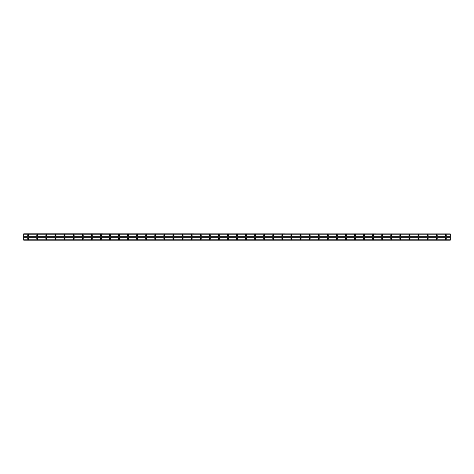 <?xml version="1.0" encoding="UTF-8"?>
<svg xmlns="http://www.w3.org/2000/svg" width="474" height="474" viewBox="0 0 474 474"><rect width="100%" height="100%" fill="white"/><g stroke="black" fill="none" stroke-linecap="round" stroke-linejoin="round"><path stroke-width="0.36" stroke-dasharray="2.37 1.78" d="M28.239 239.157A0.338 0.338 0 0 1 27.901 238.813A0.338 0.338 0 0 1 28.239 238.475A0.338 0.338 0 0 1 28.576 238.813A0.338 0.338 0 0 1 28.239 239.157M445.761 239.157A0.338 0.338 0 0 1 445.424 238.813A0.338 0.338 0 0 1 445.761 238.475A0.338 0.338 0 0 1 446.099 238.813A0.338 0.338 0 0 1 445.761 239.157M436.684 239.157A0.338 0.338 0 0 1 436.347 238.813A0.338 0.338 0 0 1 436.684 238.475A0.338 0.338 0 0 1 437.028 238.813A0.338 0.338 0 0 1 436.684 239.157M427.607 239.157A0.338 0.338 0 0 1 427.27 238.813A0.338 0.338 0 0 1 427.607 238.475A0.338 0.338 0 0 1 427.951 238.813A0.338 0.338 0 0 1 427.607 239.157M418.53 239.157A0.338 0.338 0 0 1 418.192 238.813A0.338 0.338 0 0 1 418.53 238.475A0.338 0.338 0 0 1 418.874 238.813A0.338 0.338 0 0 1 418.53 239.157M409.453 239.157A0.338 0.338 0 0 1 409.115 238.813A0.338 0.338 0 0 1 409.453 238.475A0.338 0.338 0 0 1 409.797 238.813A0.338 0.338 0 0 1 409.453 239.157M400.376 239.157A0.338 0.338 0 0 1 400.038 238.813A0.338 0.338 0 0 1 400.376 238.475A0.338 0.338 0 0 1 400.72 238.813A0.338 0.338 0 0 1 400.376 239.157M391.305 239.157A0.338 0.338 0 0 1 390.961 238.813A0.338 0.338 0 0 1 391.305 238.475A0.338 0.338 0 0 1 391.643 238.813A0.338 0.338 0 0 1 391.305 239.157M382.228 239.157A0.338 0.338 0 0 1 381.884 238.813A0.338 0.338 0 0 1 382.228 238.475A0.338 0.338 0 0 1 382.565 238.813A0.338 0.338 0 0 1 382.228 239.157M373.151 239.157A0.338 0.338 0 0 1 372.807 238.813A0.338 0.338 0 0 1 373.151 238.475A0.338 0.338 0 0 1 373.488 238.813A0.338 0.338 0 0 1 373.151 239.157M364.073 239.157A0.338 0.338 0 0 1 363.73 238.813A0.338 0.338 0 0 1 364.073 238.475A0.338 0.338 0 0 1 364.411 238.813A0.338 0.338 0 0 1 364.073 239.157M354.996 239.157A0.338 0.338 0 0 1 354.653 238.813A0.338 0.338 0 0 1 354.996 238.475A0.338 0.338 0 0 1 355.334 238.813A0.338 0.338 0 0 1 354.996 239.157M345.919 239.157A0.338 0.338 0 0 1 345.582 238.813A0.338 0.338 0 0 1 345.919 238.475A0.338 0.338 0 0 1 346.257 238.813A0.338 0.338 0 0 1 345.919 239.157M336.842 239.157A0.338 0.338 0 0 1 336.504 238.813A0.338 0.338 0 0 1 336.842 238.475A0.338 0.338 0 0 1 337.186 238.813A0.338 0.338 0 0 1 336.842 239.157M327.765 239.157A0.338 0.338 0 0 1 327.427 238.813A0.338 0.338 0 0 1 327.765 238.475A0.338 0.338 0 0 1 328.109 238.813A0.338 0.338 0 0 1 327.765 239.157M318.688 239.157A0.338 0.338 0 0 1 318.35 238.813A0.338 0.338 0 0 1 318.688 238.475A0.338 0.338 0 0 1 319.032 238.813A0.338 0.338 0 0 1 318.688 239.157M309.611 239.157A0.338 0.338 0 0 1 309.273 238.813A0.338 0.338 0 0 1 309.611 238.475A0.338 0.338 0 0 1 309.955 238.813A0.338 0.338 0 0 1 309.611 239.157M300.534 239.157A0.338 0.338 0 0 1 300.196 238.813A0.338 0.338 0 0 1 300.534 238.475A0.338 0.338 0 0 1 300.877 238.813A0.338 0.338 0 0 1 300.534 239.157M291.457 239.157A0.338 0.338 0 0 1 291.119 238.813A0.338 0.338 0 0 1 291.457 238.475A0.338 0.338 0 0 1 291.8 238.813A0.338 0.338 0 0 1 291.457 239.157M282.386 239.157A0.338 0.338 0 0 1 282.042 238.813A0.338 0.338 0 0 1 282.386 238.475A0.338 0.338 0 0 1 282.723 238.813A0.338 0.338 0 0 1 282.386 239.157M273.308 239.157A0.338 0.338 0 0 1 272.965 238.813A0.338 0.338 0 0 1 273.308 238.475A0.338 0.338 0 0 1 273.646 238.813A0.338 0.338 0 0 1 273.308 239.157M264.231 239.157A0.338 0.338 0 0 1 263.888 238.813A0.338 0.338 0 0 1 264.231 238.475A0.338 0.338 0 0 1 264.569 238.813A0.338 0.338 0 0 1 264.231 239.157M255.154 239.157A0.338 0.338 0 0 1 254.811 238.813A0.338 0.338 0 0 1 255.154 238.475A0.338 0.338 0 0 1 255.492 238.813A0.338 0.338 0 0 1 255.154 239.157M246.077 239.157A0.338 0.338 0 0 1 245.733 238.813A0.338 0.338 0 0 1 246.077 238.475A0.338 0.338 0 0 1 246.415 238.813A0.338 0.338 0 0 1 246.077 239.157M237 239.157A0.338 0.338 0 0 1 236.662 238.813A0.338 0.338 0 0 1 237 238.475A0.338 0.338 0 0 1 237.338 238.813A0.338 0.338 0 0 1 237 239.157M227.923 239.157A0.338 0.338 0 0 1 227.585 238.813A0.338 0.338 0 0 1 227.923 238.475A0.338 0.338 0 0 1 228.267 238.813A0.338 0.338 0 0 1 227.923 239.157M218.846 239.157A0.338 0.338 0 0 1 218.508 238.813A0.338 0.338 0 0 1 218.846 238.475A0.338 0.338 0 0 1 219.189 238.813A0.338 0.338 0 0 1 218.846 239.157M209.769 239.157A0.338 0.338 0 0 1 209.431 238.813A0.338 0.338 0 0 1 209.769 238.475A0.338 0.338 0 0 1 210.112 238.813A0.338 0.338 0 0 1 209.769 239.157M200.692 239.157A0.338 0.338 0 0 1 200.354 238.813A0.338 0.338 0 0 1 200.692 238.475A0.338 0.338 0 0 1 201.035 238.813A0.338 0.338 0 0 1 200.692 239.157M191.614 239.157A0.338 0.338 0 0 1 191.277 238.813A0.338 0.338 0 0 1 191.614 238.475A0.338 0.338 0 0 1 191.958 238.813A0.338 0.338 0 0 1 191.614 239.157M182.543 239.157A0.338 0.338 0 0 1 182.2 238.813A0.338 0.338 0 0 1 182.543 238.475A0.338 0.338 0 0 1 182.881 238.813A0.338 0.338 0 0 1 182.543 239.157M173.466 239.157A0.338 0.338 0 0 1 173.123 238.813A0.338 0.338 0 0 1 173.466 238.475A0.338 0.338 0 0 1 173.804 238.813A0.338 0.338 0 0 1 173.466 239.157M164.389 239.157A0.338 0.338 0 0 1 164.045 238.813A0.338 0.338 0 0 1 164.389 238.475A0.338 0.338 0 0 1 164.727 238.813A0.338 0.338 0 0 1 164.389 239.157M155.312 239.157A0.338 0.338 0 0 1 154.968 238.813A0.338 0.338 0 0 1 155.312 238.475A0.338 0.338 0 0 1 155.65 238.813A0.338 0.338 0 0 1 155.312 239.157M146.235 239.157A0.338 0.338 0 0 1 145.891 238.813A0.338 0.338 0 0 1 146.235 238.475A0.338 0.338 0 0 1 146.573 238.813A0.338 0.338 0 0 1 146.235 239.157M137.158 239.157A0.338 0.338 0 0 1 136.814 238.813A0.338 0.338 0 0 1 137.158 238.475A0.338 0.338 0 0 1 137.496 238.813A0.338 0.338 0 0 1 137.158 239.157M128.081 239.157A0.338 0.338 0 0 1 127.743 238.813A0.338 0.338 0 0 1 128.081 238.475A0.338 0.338 0 0 1 128.418 238.813A0.338 0.338 0 0 1 128.081 239.157M119.004 239.157A0.338 0.338 0 0 1 118.666 238.813A0.338 0.338 0 0 1 119.004 238.475A0.338 0.338 0 0 1 119.347 238.813A0.338 0.338 0 0 1 119.004 239.157M109.927 239.157A0.338 0.338 0 0 1 109.589 238.813A0.338 0.338 0 0 1 109.927 238.475A0.338 0.338 0 0 1 110.27 238.813A0.338 0.338 0 0 1 109.927 239.157M100.849 239.157A0.338 0.338 0 0 1 100.512 238.813A0.338 0.338 0 0 1 100.849 238.475A0.338 0.338 0 0 1 101.193 238.813A0.338 0.338 0 0 1 100.849 239.157M91.772 239.157A0.338 0.338 0 0 1 91.435 238.813A0.338 0.338 0 0 1 91.772 238.475A0.338 0.338 0 0 1 92.116 238.813A0.338 0.338 0 0 1 91.772 239.157M82.695 239.157A0.338 0.338 0 0 1 82.358 238.813A0.338 0.338 0 0 1 82.695 238.475A0.338 0.338 0 0 1 83.039 238.813A0.338 0.338 0 0 1 82.695 239.157M73.624 239.157A0.338 0.338 0 0 1 73.28 238.813A0.338 0.338 0 0 1 73.624 238.475A0.338 0.338 0 0 1 73.962 238.813A0.338 0.338 0 0 1 73.624 239.157M64.547 239.157A0.338 0.338 0 0 1 64.203 238.813A0.338 0.338 0 0 1 64.547 238.475A0.338 0.338 0 0 1 64.885 238.813A0.338 0.338 0 0 1 64.547 239.157M55.47 239.157A0.338 0.338 0 0 1 55.126 238.813A0.338 0.338 0 0 1 55.47 238.475A0.338 0.338 0 0 1 55.808 238.813A0.338 0.338 0 0 1 55.47 239.157M46.393 239.157A0.338 0.338 0 0 1 46.049 238.813A0.338 0.338 0 0 1 46.393 238.475A0.338 0.338 0 0 1 46.73 238.813A0.338 0.338 0 0 1 46.393 239.157M37.316 239.157A0.338 0.338 0 0 1 36.972 238.813A0.338 0.338 0 0 1 37.316 238.475A0.338 0.338 0 0 1 37.653 238.813A0.338 0.338 0 0 1 37.316 239.157M23.7 240.128L23.7 239.82L23.7 240.128L450.3 240.128L450.3 239.82L450.3 240.128M23.7 239.903L450.3 239.903L23.7 239.903M28.239 238.25A0.569 0.569 0 0 0 27.67 238.813A0.569 0.569 0 0 0 28.239 239.382A0.569 0.569 0 0 0 28.807 238.813A0.569 0.569 0 0 0 28.239 238.25M445.761 238.25A0.569 0.569 0 0 0 445.193 238.813A0.569 0.569 0 0 0 445.761 239.382A0.569 0.569 0 0 0 446.33 238.813A0.569 0.569 0 0 0 445.761 238.25M436.684 238.25A0.569 0.569 0 0 0 436.116 238.813A0.569 0.569 0 0 0 436.684 239.382A0.569 0.569 0 0 0 437.253 238.813A0.569 0.569 0 0 0 436.684 238.25M427.607 238.25A0.569 0.569 0 0 0 427.038 238.813A0.569 0.569 0 0 0 427.607 239.382A0.569 0.569 0 0 0 428.176 238.813A0.569 0.569 0 0 0 427.607 238.25M418.53 238.25A0.569 0.569 0 0 0 417.967 238.813A0.569 0.569 0 0 0 418.53 239.382A0.569 0.569 0 0 0 419.099 238.813A0.569 0.569 0 0 0 418.53 238.25M409.453 238.25A0.569 0.569 0 0 0 408.89 238.813A0.569 0.569 0 0 0 409.453 239.382A0.569 0.569 0 0 0 410.022 238.813A0.569 0.569 0 0 0 409.453 238.25M400.376 238.25A0.569 0.569 0 0 0 399.813 238.813A0.569 0.569 0 0 0 400.376 239.382A0.569 0.569 0 0 0 400.945 238.813A0.569 0.569 0 0 0 400.376 238.25M391.305 238.25A0.569 0.569 0 0 0 390.736 238.813A0.569 0.569 0 0 0 391.305 239.382A0.569 0.569 0 0 0 391.868 238.813A0.569 0.569 0 0 0 391.305 238.25M382.228 238.25A0.569 0.569 0 0 0 381.659 238.813A0.569 0.569 0 0 0 382.228 239.382A0.569 0.569 0 0 0 382.791 238.813A0.569 0.569 0 0 0 382.228 238.25M373.151 238.25A0.569 0.569 0 0 0 372.582 238.813A0.569 0.569 0 0 0 373.151 239.382A0.569 0.569 0 0 0 373.713 238.813A0.569 0.569 0 0 0 373.151 238.25M364.073 238.25A0.569 0.569 0 0 0 363.505 238.813A0.569 0.569 0 0 0 364.073 239.382A0.569 0.569 0 0 0 364.642 238.813A0.569 0.569 0 0 0 364.073 238.25M354.996 238.25A0.569 0.569 0 0 0 354.428 238.813A0.569 0.569 0 0 0 354.996 239.382A0.569 0.569 0 0 0 355.565 238.813A0.569 0.569 0 0 0 354.996 238.25M345.919 238.25A0.569 0.569 0 0 0 345.35 238.813A0.569 0.569 0 0 0 345.919 239.382A0.569 0.569 0 0 0 346.488 238.813A0.569 0.569 0 0 0 345.919 238.25M336.842 238.25A0.569 0.569 0 0 0 336.273 238.813A0.569 0.569 0 0 0 336.842 239.382A0.569 0.569 0 0 0 337.411 238.813A0.569 0.569 0 0 0 336.842 238.25M327.765 238.25A0.569 0.569 0 0 0 327.196 238.813A0.569 0.569 0 0 0 327.765 239.382A0.569 0.569 0 0 0 328.334 238.813A0.569 0.569 0 0 0 327.765 238.25M318.688 238.25A0.569 0.569 0 0 0 318.119 238.813A0.569 0.569 0 0 0 318.688 239.382A0.569 0.569 0 0 0 319.257 238.813A0.569 0.569 0 0 0 318.688 238.25M309.611 238.25A0.569 0.569 0 0 0 309.048 238.813A0.569 0.569 0 0 0 309.611 239.382A0.569 0.569 0 0 0 310.18 238.813A0.569 0.569 0 0 0 309.611 238.25M300.534 238.25A0.569 0.569 0 0 0 299.971 238.813A0.569 0.569 0 0 0 300.534 239.382A0.569 0.569 0 0 0 301.103 238.813A0.569 0.569 0 0 0 300.534 238.25M291.457 238.25A0.569 0.569 0 0 0 290.894 238.813A0.569 0.569 0 0 0 291.457 239.382A0.569 0.569 0 0 0 292.025 238.813A0.569 0.569 0 0 0 291.457 238.25M282.386 238.25A0.569 0.569 0 0 0 281.817 238.813A0.569 0.569 0 0 0 282.386 239.382A0.569 0.569 0 0 0 282.948 238.813A0.569 0.569 0 0 0 282.386 238.25M273.308 238.25A0.569 0.569 0 0 0 272.74 238.813A0.569 0.569 0 0 0 273.308 239.382A0.569 0.569 0 0 0 273.871 238.813A0.569 0.569 0 0 0 273.308 238.25M264.231 238.25A0.569 0.569 0 0 0 263.663 238.813A0.569 0.569 0 0 0 264.231 239.382A0.569 0.569 0 0 0 264.794 238.813A0.569 0.569 0 0 0 264.231 238.25M255.154 238.25A0.569 0.569 0 0 0 254.585 238.813A0.569 0.569 0 0 0 255.154 239.382A0.569 0.569 0 0 0 255.723 238.813A0.569 0.569 0 0 0 255.154 238.25M246.077 238.25A0.569 0.569 0 0 0 245.508 238.813A0.569 0.569 0 0 0 246.077 239.382A0.569 0.569 0 0 0 246.646 238.813A0.569 0.569 0 0 0 246.077 238.25M237 238.25A0.569 0.569 0 0 0 236.431 238.813A0.569 0.569 0 0 0 237 239.382A0.569 0.569 0 0 0 237.569 238.813A0.569 0.569 0 0 0 237 238.25M227.923 238.25A0.569 0.569 0 0 0 227.354 238.813A0.569 0.569 0 0 0 227.923 239.382A0.569 0.569 0 0 0 228.492 238.813A0.569 0.569 0 0 0 227.923 238.25M218.846 238.25A0.569 0.569 0 0 0 218.277 238.813A0.569 0.569 0 0 0 218.846 239.382A0.569 0.569 0 0 0 219.415 238.813A0.569 0.569 0 0 0 218.846 238.25M209.769 238.25A0.569 0.569 0 0 0 209.206 238.813A0.569 0.569 0 0 0 209.769 239.382A0.569 0.569 0 0 0 210.338 238.813A0.569 0.569 0 0 0 209.769 238.25M200.692 238.25A0.569 0.569 0 0 0 200.129 238.813A0.569 0.569 0 0 0 200.692 239.382A0.569 0.569 0 0 0 201.26 238.813A0.569 0.569 0 0 0 200.692 238.25M191.614 238.25A0.569 0.569 0 0 0 191.052 238.813A0.569 0.569 0 0 0 191.614 239.382A0.569 0.569 0 0 0 192.183 238.813A0.569 0.569 0 0 0 191.614 238.25M182.543 238.25A0.569 0.569 0 0 0 181.975 238.813A0.569 0.569 0 0 0 182.543 239.382A0.569 0.569 0 0 0 183.106 238.813A0.569 0.569 0 0 0 182.543 238.25M173.466 238.25A0.569 0.569 0 0 0 172.897 238.813A0.569 0.569 0 0 0 173.466 239.382A0.569 0.569 0 0 0 174.029 238.813A0.569 0.569 0 0 0 173.466 238.25M164.389 238.25A0.569 0.569 0 0 0 163.82 238.813A0.569 0.569 0 0 0 164.389 239.382A0.569 0.569 0 0 0 164.952 238.813A0.569 0.569 0 0 0 164.389 238.25M155.312 238.25A0.569 0.569 0 0 0 154.743 238.813A0.569 0.569 0 0 0 155.312 239.382A0.569 0.569 0 0 0 155.881 238.813A0.569 0.569 0 0 0 155.312 238.25M146.235 238.25A0.569 0.569 0 0 0 145.666 238.813A0.569 0.569 0 0 0 146.235 239.382A0.569 0.569 0 0 0 146.804 238.813A0.569 0.569 0 0 0 146.235 238.25M137.158 238.25A0.569 0.569 0 0 0 136.589 238.813A0.569 0.569 0 0 0 137.158 239.382A0.569 0.569 0 0 0 137.727 238.813A0.569 0.569 0 0 0 137.158 238.25M128.081 238.25A0.569 0.569 0 0 0 127.512 238.813A0.569 0.569 0 0 0 128.081 239.382A0.569 0.569 0 0 0 128.65 238.813A0.569 0.569 0 0 0 128.081 238.25M119.004 238.25A0.569 0.569 0 0 0 118.435 238.813A0.569 0.569 0 0 0 119.004 239.382A0.569 0.569 0 0 0 119.572 238.813A0.569 0.569 0 0 0 119.004 238.25M109.927 238.25A0.569 0.569 0 0 0 109.358 238.813A0.569 0.569 0 0 0 109.927 239.382A0.569 0.569 0 0 0 110.495 238.813A0.569 0.569 0 0 0 109.927 238.25M100.849 238.25A0.569 0.569 0 0 0 100.287 238.813A0.569 0.569 0 0 0 100.849 239.382A0.569 0.569 0 0 0 101.418 238.813A0.569 0.569 0 0 0 100.849 238.25M91.772 238.25A0.569 0.569 0 0 0 91.209 238.813A0.569 0.569 0 0 0 91.772 239.382A0.569 0.569 0 0 0 92.341 238.813A0.569 0.569 0 0 0 91.772 238.25M82.695 238.25A0.569 0.569 0 0 0 82.132 238.813A0.569 0.569 0 0 0 82.695 239.382A0.569 0.569 0 0 0 83.264 238.813A0.569 0.569 0 0 0 82.695 238.25M73.624 238.25A0.569 0.569 0 0 0 73.055 238.813A0.569 0.569 0 0 0 73.624 239.382A0.569 0.569 0 0 0 74.187 238.813A0.569 0.569 0 0 0 73.624 238.25M64.547 238.25A0.569 0.569 0 0 0 63.978 238.813A0.569 0.569 0 0 0 64.547 239.382A0.569 0.569 0 0 0 65.11 238.813A0.569 0.569 0 0 0 64.547 238.25M55.47 238.25A0.569 0.569 0 0 0 54.901 238.813A0.569 0.569 0 0 0 55.47 239.382A0.569 0.569 0 0 0 56.033 238.813A0.569 0.569 0 0 0 55.47 238.25M46.393 238.25A0.569 0.569 0 0 0 45.824 238.813A0.569 0.569 0 0 0 46.393 239.382A0.569 0.569 0 0 0 46.962 238.813A0.569 0.569 0 0 0 46.393 238.25M37.316 238.25A0.569 0.569 0 0 0 36.747 238.813A0.569 0.569 0 0 0 37.316 239.382A0.569 0.569 0 0 0 37.884 238.813A0.569 0.569 0 0 0 37.316 238.25M28.239 234.618A0.569 0.569 0 0 0 27.67 235.187A0.569 0.569 0 0 0 28.239 235.75A0.569 0.569 0 0 0 28.807 235.187A0.569 0.569 0 0 0 28.239 234.618M445.761 234.618A0.569 0.569 0 0 0 445.193 235.187A0.569 0.569 0 0 0 445.761 235.75A0.569 0.569 0 0 0 446.33 235.187A0.569 0.569 0 0 0 445.761 234.618M436.684 234.618A0.569 0.569 0 0 0 436.116 235.187A0.569 0.569 0 0 0 436.684 235.75A0.569 0.569 0 0 0 437.253 235.187A0.569 0.569 0 0 0 436.684 234.618M427.607 234.618A0.569 0.569 0 0 0 427.038 235.187A0.569 0.569 0 0 0 427.607 235.75A0.569 0.569 0 0 0 428.176 235.187A0.569 0.569 0 0 0 427.607 234.618M418.53 234.618A0.569 0.569 0 0 0 417.967 235.187A0.569 0.569 0 0 0 418.53 235.75A0.569 0.569 0 0 0 419.099 235.187A0.569 0.569 0 0 0 418.53 234.618M409.453 234.618A0.569 0.569 0 0 0 408.89 235.187A0.569 0.569 0 0 0 409.453 235.75A0.569 0.569 0 0 0 410.022 235.187A0.569 0.569 0 0 0 409.453 234.618M400.376 234.618A0.569 0.569 0 0 0 399.813 235.187A0.569 0.569 0 0 0 400.376 235.75A0.569 0.569 0 0 0 400.945 235.187A0.569 0.569 0 0 0 400.376 234.618M391.305 234.618A0.569 0.569 0 0 0 390.736 235.187A0.569 0.569 0 0 0 391.305 235.75A0.569 0.569 0 0 0 391.868 235.187A0.569 0.569 0 0 0 391.305 234.618M382.228 234.618A0.569 0.569 0 0 0 381.659 235.187A0.569 0.569 0 0 0 382.228 235.75A0.569 0.569 0 0 0 382.791 235.187A0.569 0.569 0 0 0 382.228 234.618M373.151 234.618A0.569 0.569 0 0 0 372.582 235.187A0.569 0.569 0 0 0 373.151 235.75A0.569 0.569 0 0 0 373.713 235.187A0.569 0.569 0 0 0 373.151 234.618M364.073 234.618A0.569 0.569 0 0 0 363.505 235.187A0.569 0.569 0 0 0 364.073 235.75A0.569 0.569 0 0 0 364.642 235.187A0.569 0.569 0 0 0 364.073 234.618M354.996 234.618A0.569 0.569 0 0 0 354.428 235.187A0.569 0.569 0 0 0 354.996 235.75A0.569 0.569 0 0 0 355.565 235.187A0.569 0.569 0 0 0 354.996 234.618M345.919 234.618A0.569 0.569 0 0 0 345.35 235.187A0.569 0.569 0 0 0 345.919 235.75A0.569 0.569 0 0 0 346.488 235.187A0.569 0.569 0 0 0 345.919 234.618M336.842 234.618A0.569 0.569 0 0 0 336.273 235.187A0.569 0.569 0 0 0 336.842 235.75A0.569 0.569 0 0 0 337.411 235.187A0.569 0.569 0 0 0 336.842 234.618M327.765 234.618A0.569 0.569 0 0 0 327.196 235.187A0.569 0.569 0 0 0 327.765 235.75A0.569 0.569 0 0 0 328.334 235.187A0.569 0.569 0 0 0 327.765 234.618M318.688 234.618A0.569 0.569 0 0 0 318.119 235.187A0.569 0.569 0 0 0 318.688 235.75A0.569 0.569 0 0 0 319.257 235.187A0.569 0.569 0 0 0 318.688 234.618M309.611 234.618A0.569 0.569 0 0 0 309.048 235.187A0.569 0.569 0 0 0 309.611 235.75A0.569 0.569 0 0 0 310.18 235.187A0.569 0.569 0 0 0 309.611 234.618M300.534 234.618A0.569 0.569 0 0 0 299.971 235.187A0.569 0.569 0 0 0 300.534 235.75A0.569 0.569 0 0 0 301.103 235.187A0.569 0.569 0 0 0 300.534 234.618M291.457 234.618A0.569 0.569 0 0 0 290.894 235.187A0.569 0.569 0 0 0 291.457 235.75A0.569 0.569 0 0 0 292.025 235.187A0.569 0.569 0 0 0 291.457 234.618M282.386 234.618A0.569 0.569 0 0 0 281.817 235.187A0.569 0.569 0 0 0 282.386 235.75A0.569 0.569 0 0 0 282.948 235.187A0.569 0.569 0 0 0 282.386 234.618M273.308 234.618A0.569 0.569 0 0 0 272.74 235.187A0.569 0.569 0 0 0 273.308 235.75A0.569 0.569 0 0 0 273.871 235.187A0.569 0.569 0 0 0 273.308 234.618M264.231 234.618A0.569 0.569 0 0 0 263.663 235.187A0.569 0.569 0 0 0 264.231 235.75A0.569 0.569 0 0 0 264.794 235.187A0.569 0.569 0 0 0 264.231 234.618M255.154 234.618A0.569 0.569 0 0 0 254.585 235.187A0.569 0.569 0 0 0 255.154 235.75A0.569 0.569 0 0 0 255.723 235.187A0.569 0.569 0 0 0 255.154 234.618M246.077 234.618A0.569 0.569 0 0 0 245.508 235.187A0.569 0.569 0 0 0 246.077 235.75A0.569 0.569 0 0 0 246.646 235.187A0.569 0.569 0 0 0 246.077 234.618M237 234.618A0.569 0.569 0 0 0 236.431 235.187A0.569 0.569 0 0 0 237 235.75A0.569 0.569 0 0 0 237.569 235.187A0.569 0.569 0 0 0 237 234.618M227.923 234.618A0.569 0.569 0 0 0 227.354 235.187A0.569 0.569 0 0 0 227.923 235.75A0.569 0.569 0 0 0 228.492 235.187A0.569 0.569 0 0 0 227.923 234.618M218.846 234.618A0.569 0.569 0 0 0 218.277 235.187A0.569 0.569 0 0 0 218.846 235.75A0.569 0.569 0 0 0 219.415 235.187A0.569 0.569 0 0 0 218.846 234.618M209.769 234.618A0.569 0.569 0 0 0 209.206 235.187A0.569 0.569 0 0 0 209.769 235.75A0.569 0.569 0 0 0 210.338 235.187A0.569 0.569 0 0 0 209.769 234.618M200.692 234.618A0.569 0.569 0 0 0 200.129 235.187A0.569 0.569 0 0 0 200.692 235.75A0.569 0.569 0 0 0 201.26 235.187A0.569 0.569 0 0 0 200.692 234.618M191.614 234.618A0.569 0.569 0 0 0 191.052 235.187A0.569 0.569 0 0 0 191.614 235.75A0.569 0.569 0 0 0 192.183 235.187A0.569 0.569 0 0 0 191.614 234.618M182.543 234.618A0.569 0.569 0 0 0 181.975 235.187A0.569 0.569 0 0 0 182.543 235.75A0.569 0.569 0 0 0 183.106 235.187A0.569 0.569 0 0 0 182.543 234.618M173.466 234.618A0.569 0.569 0 0 0 172.897 235.187A0.569 0.569 0 0 0 173.466 235.75A0.569 0.569 0 0 0 174.029 235.187A0.569 0.569 0 0 0 173.466 234.618M164.389 234.618A0.569 0.569 0 0 0 163.82 235.187A0.569 0.569 0 0 0 164.389 235.75A0.569 0.569 0 0 0 164.952 235.187A0.569 0.569 0 0 0 164.389 234.618M155.312 234.618A0.569 0.569 0 0 0 154.743 235.187A0.569 0.569 0 0 0 155.312 235.75A0.569 0.569 0 0 0 155.881 235.187A0.569 0.569 0 0 0 155.312 234.618M146.235 234.618A0.569 0.569 0 0 0 145.666 235.187A0.569 0.569 0 0 0 146.235 235.75A0.569 0.569 0 0 0 146.804 235.187A0.569 0.569 0 0 0 146.235 234.618M137.158 234.618A0.569 0.569 0 0 0 136.589 235.187A0.569 0.569 0 0 0 137.158 235.75A0.569 0.569 0 0 0 137.727 235.187A0.569 0.569 0 0 0 137.158 234.618M128.081 234.618A0.569 0.569 0 0 0 127.512 235.187A0.569 0.569 0 0 0 128.081 235.75A0.569 0.569 0 0 0 128.65 235.187A0.569 0.569 0 0 0 128.081 234.618M119.004 234.618A0.569 0.569 0 0 0 118.435 235.187A0.569 0.569 0 0 0 119.004 235.75A0.569 0.569 0 0 0 119.572 235.187A0.569 0.569 0 0 0 119.004 234.618M109.927 234.618A0.569 0.569 0 0 0 109.358 235.187A0.569 0.569 0 0 0 109.927 235.75A0.569 0.569 0 0 0 110.495 235.187A0.569 0.569 0 0 0 109.927 234.618M100.849 234.618A0.569 0.569 0 0 0 100.287 235.187A0.569 0.569 0 0 0 100.849 235.75A0.569 0.569 0 0 0 101.418 235.187A0.569 0.569 0 0 0 100.849 234.618M91.772 234.618A0.569 0.569 0 0 0 91.209 235.187A0.569 0.569 0 0 0 91.772 235.75A0.569 0.569 0 0 0 92.341 235.187A0.569 0.569 0 0 0 91.772 234.618M82.695 234.618A0.569 0.569 0 0 0 82.132 235.187A0.569 0.569 0 0 0 82.695 235.75A0.569 0.569 0 0 0 83.264 235.187A0.569 0.569 0 0 0 82.695 234.618M73.624 234.618A0.569 0.569 0 0 0 73.055 235.187A0.569 0.569 0 0 0 73.624 235.75A0.569 0.569 0 0 0 74.187 235.187A0.569 0.569 0 0 0 73.624 234.618M64.547 234.618A0.569 0.569 0 0 0 63.978 235.187A0.569 0.569 0 0 0 64.547 235.75A0.569 0.569 0 0 0 65.11 235.187A0.569 0.569 0 0 0 64.547 234.618M55.47 234.618A0.569 0.569 0 0 0 54.901 235.187A0.569 0.569 0 0 0 55.47 235.75A0.569 0.569 0 0 0 56.033 235.187A0.569 0.569 0 0 0 55.47 234.618M46.393 234.618A0.569 0.569 0 0 0 45.824 235.187A0.569 0.569 0 0 0 46.393 235.75A0.569 0.569 0 0 0 46.962 235.187A0.569 0.569 0 0 0 46.393 234.618M37.316 234.618A0.569 0.569 0 0 0 36.747 235.187A0.569 0.569 0 0 0 37.316 235.75A0.569 0.569 0 0 0 37.884 235.187A0.569 0.569 0 0 0 37.316 234.618M28.239 235.525A0.338 0.338 0 0 1 27.901 235.187A0.338 0.338 0 0 1 28.239 234.843A0.338 0.338 0 0 1 28.576 235.187A0.338 0.338 0 0 1 28.239 235.525M445.761 235.525A0.338 0.338 0 0 1 445.424 235.187A0.338 0.338 0 0 1 445.761 234.843A0.338 0.338 0 0 1 446.099 235.187A0.338 0.338 0 0 1 445.761 235.525M436.684 235.525A0.338 0.338 0 0 1 436.347 235.187A0.338 0.338 0 0 1 436.684 234.843A0.338 0.338 0 0 1 437.028 235.187A0.338 0.338 0 0 1 436.684 235.525M427.607 235.525A0.338 0.338 0 0 1 427.27 235.187A0.338 0.338 0 0 1 427.607 234.843A0.338 0.338 0 0 1 427.951 235.187A0.338 0.338 0 0 1 427.607 235.525M418.53 235.525A0.338 0.338 0 0 1 418.192 235.187A0.338 0.338 0 0 1 418.53 234.843A0.338 0.338 0 0 1 418.874 235.187A0.338 0.338 0 0 1 418.53 235.525M409.453 235.525A0.338 0.338 0 0 1 409.115 235.187A0.338 0.338 0 0 1 409.453 234.843A0.338 0.338 0 0 1 409.797 235.187A0.338 0.338 0 0 1 409.453 235.525M400.376 235.525A0.338 0.338 0 0 1 400.038 235.187A0.338 0.338 0 0 1 400.376 234.843A0.338 0.338 0 0 1 400.72 235.187A0.338 0.338 0 0 1 400.376 235.525M391.305 235.525A0.338 0.338 0 0 1 390.961 235.187A0.338 0.338 0 0 1 391.305 234.843A0.338 0.338 0 0 1 391.643 235.187A0.338 0.338 0 0 1 391.305 235.525M382.228 235.525A0.338 0.338 0 0 1 381.884 235.187A0.338 0.338 0 0 1 382.228 234.843A0.338 0.338 0 0 1 382.565 235.187A0.338 0.338 0 0 1 382.228 235.525M373.151 235.525A0.338 0.338 0 0 1 372.807 235.187A0.338 0.338 0 0 1 373.151 234.843A0.338 0.338 0 0 1 373.488 235.187A0.338 0.338 0 0 1 373.151 235.525M364.073 235.525A0.338 0.338 0 0 1 363.73 235.187A0.338 0.338 0 0 1 364.073 234.843A0.338 0.338 0 0 1 364.411 235.187A0.338 0.338 0 0 1 364.073 235.525M354.996 235.525A0.338 0.338 0 0 1 354.653 235.187A0.338 0.338 0 0 1 354.996 234.843A0.338 0.338 0 0 1 355.334 235.187A0.338 0.338 0 0 1 354.996 235.525M345.919 235.525A0.338 0.338 0 0 1 345.582 235.187A0.338 0.338 0 0 1 345.919 234.843A0.338 0.338 0 0 1 346.257 235.187A0.338 0.338 0 0 1 345.919 235.525M336.842 235.525A0.338 0.338 0 0 1 336.504 235.187A0.338 0.338 0 0 1 336.842 234.843A0.338 0.338 0 0 1 337.186 235.187A0.338 0.338 0 0 1 336.842 235.525M327.765 235.525A0.338 0.338 0 0 1 327.427 235.187A0.338 0.338 0 0 1 327.765 234.843A0.338 0.338 0 0 1 328.109 235.187A0.338 0.338 0 0 1 327.765 235.525M318.688 235.525A0.338 0.338 0 0 1 318.35 235.187A0.338 0.338 0 0 1 318.688 234.843A0.338 0.338 0 0 1 319.032 235.187A0.338 0.338 0 0 1 318.688 235.525M309.611 235.525A0.338 0.338 0 0 1 309.273 235.187A0.338 0.338 0 0 1 309.611 234.843A0.338 0.338 0 0 1 309.955 235.187A0.338 0.338 0 0 1 309.611 235.525M300.534 235.525A0.338 0.338 0 0 1 300.196 235.187A0.338 0.338 0 0 1 300.534 234.843A0.338 0.338 0 0 1 300.877 235.187A0.338 0.338 0 0 1 300.534 235.525M291.457 235.525A0.338 0.338 0 0 1 291.119 235.187A0.338 0.338 0 0 1 291.457 234.843A0.338 0.338 0 0 1 291.8 235.187A0.338 0.338 0 0 1 291.457 235.525M282.386 235.525A0.338 0.338 0 0 1 282.042 235.187A0.338 0.338 0 0 1 282.386 234.843A0.338 0.338 0 0 1 282.723 235.187A0.338 0.338 0 0 1 282.386 235.525M273.308 235.525A0.338 0.338 0 0 1 272.965 235.187A0.338 0.338 0 0 1 273.308 234.843A0.338 0.338 0 0 1 273.646 235.187A0.338 0.338 0 0 1 273.308 235.525M264.231 235.525A0.338 0.338 0 0 1 263.888 235.187A0.338 0.338 0 0 1 264.231 234.843A0.338 0.338 0 0 1 264.569 235.187A0.338 0.338 0 0 1 264.231 235.525M255.154 235.525A0.338 0.338 0 0 1 254.811 235.187A0.338 0.338 0 0 1 255.154 234.843A0.338 0.338 0 0 1 255.492 235.187A0.338 0.338 0 0 1 255.154 235.525M246.077 235.525A0.338 0.338 0 0 1 245.733 235.187A0.338 0.338 0 0 1 246.077 234.843A0.338 0.338 0 0 1 246.415 235.187A0.338 0.338 0 0 1 246.077 235.525M237 235.525A0.338 0.338 0 0 1 236.662 235.187A0.338 0.338 0 0 1 237 234.843A0.338 0.338 0 0 1 237.338 235.187A0.338 0.338 0 0 1 237 235.525M227.923 235.525A0.338 0.338 0 0 1 227.585 235.187A0.338 0.338 0 0 1 227.923 234.843A0.338 0.338 0 0 1 228.267 235.187A0.338 0.338 0 0 1 227.923 235.525M218.846 235.525A0.338 0.338 0 0 1 218.508 235.187A0.338 0.338 0 0 1 218.846 234.843A0.338 0.338 0 0 1 219.189 235.187A0.338 0.338 0 0 1 218.846 235.525M209.769 235.525A0.338 0.338 0 0 1 209.431 235.187A0.338 0.338 0 0 1 209.769 234.843A0.338 0.338 0 0 1 210.112 235.187A0.338 0.338 0 0 1 209.769 235.525M200.692 235.525A0.338 0.338 0 0 1 200.354 235.187A0.338 0.338 0 0 1 200.692 234.843A0.338 0.338 0 0 1 201.035 235.187A0.338 0.338 0 0 1 200.692 235.525M191.614 235.525A0.338 0.338 0 0 1 191.277 235.187A0.338 0.338 0 0 1 191.614 234.843A0.338 0.338 0 0 1 191.958 235.187A0.338 0.338 0 0 1 191.614 235.525M182.543 235.525A0.338 0.338 0 0 1 182.2 235.187A0.338 0.338 0 0 1 182.543 234.843A0.338 0.338 0 0 1 182.881 235.187A0.338 0.338 0 0 1 182.543 235.525M173.466 235.525A0.338 0.338 0 0 1 173.123 235.187A0.338 0.338 0 0 1 173.466 234.843A0.338 0.338 0 0 1 173.804 235.187A0.338 0.338 0 0 1 173.466 235.525M164.389 235.525A0.338 0.338 0 0 1 164.045 235.187A0.338 0.338 0 0 1 164.389 234.843A0.338 0.338 0 0 1 164.727 235.187A0.338 0.338 0 0 1 164.389 235.525M155.312 235.525A0.338 0.338 0 0 1 154.968 235.187A0.338 0.338 0 0 1 155.312 234.843A0.338 0.338 0 0 1 155.65 235.187A0.338 0.338 0 0 1 155.312 235.525M146.235 235.525A0.338 0.338 0 0 1 145.891 235.187A0.338 0.338 0 0 1 146.235 234.843A0.338 0.338 0 0 1 146.573 235.187A0.338 0.338 0 0 1 146.235 235.525M137.158 235.525A0.338 0.338 0 0 1 136.814 235.187A0.338 0.338 0 0 1 137.158 234.843A0.338 0.338 0 0 1 137.496 235.187A0.338 0.338 0 0 1 137.158 235.525M128.081 235.525A0.338 0.338 0 0 1 127.743 235.187A0.338 0.338 0 0 1 128.081 234.843A0.338 0.338 0 0 1 128.418 235.187A0.338 0.338 0 0 1 128.081 235.525M119.004 235.525A0.338 0.338 0 0 1 118.666 235.187A0.338 0.338 0 0 1 119.004 234.843A0.338 0.338 0 0 1 119.347 235.187A0.338 0.338 0 0 1 119.004 235.525M109.927 235.525A0.338 0.338 0 0 1 109.589 235.187A0.338 0.338 0 0 1 109.927 234.843A0.338 0.338 0 0 1 110.27 235.187A0.338 0.338 0 0 1 109.927 235.525M100.849 235.525A0.338 0.338 0 0 1 100.512 235.187A0.338 0.338 0 0 1 100.849 234.843A0.338 0.338 0 0 1 101.193 235.187A0.338 0.338 0 0 1 100.849 235.525M91.772 235.525A0.338 0.338 0 0 1 91.435 235.187A0.338 0.338 0 0 1 91.772 234.843A0.338 0.338 0 0 1 92.116 235.187A0.338 0.338 0 0 1 91.772 235.525M82.695 235.525A0.338 0.338 0 0 1 82.358 235.187A0.338 0.338 0 0 1 82.695 234.843A0.338 0.338 0 0 1 83.039 235.187A0.338 0.338 0 0 1 82.695 235.525M73.624 235.525A0.338 0.338 0 0 1 73.28 235.187A0.338 0.338 0 0 1 73.624 234.843A0.338 0.338 0 0 1 73.962 235.187A0.338 0.338 0 0 1 73.624 235.525M64.547 235.525A0.338 0.338 0 0 1 64.203 235.187A0.338 0.338 0 0 1 64.547 234.843A0.338 0.338 0 0 1 64.885 235.187A0.338 0.338 0 0 1 64.547 235.525M55.47 235.525A0.338 0.338 0 0 1 55.126 235.187A0.338 0.338 0 0 1 55.47 234.843A0.338 0.338 0 0 1 55.808 235.187A0.338 0.338 0 0 1 55.47 235.525M46.393 235.525A0.338 0.338 0 0 1 46.049 235.187A0.338 0.338 0 0 1 46.393 234.843A0.338 0.338 0 0 1 46.73 235.187A0.338 0.338 0 0 1 46.393 235.525M37.316 235.525A0.338 0.338 0 0 1 36.972 235.187A0.338 0.338 0 0 1 37.316 234.843A0.338 0.338 0 0 1 37.653 235.187A0.338 0.338 0 0 1 37.316 235.525M450.3 237.907L23.7 237.907L23.7 240.099L450.3 240.099L450.3 237.758L23.7 237.758L23.7 233.824L23.7 234.18L450.3 234.18L450.3 233.824L450.3 234.18L23.7 234.18L23.7 233.824L450.3 233.824L23.7 233.901M450.3 240.099L23.7 240.099M450.3 237.758L450.3 233.901M23.7 234.097L450.3 234.097L23.7 234.097M450.3 233.872L23.7 233.872M23.7 236.093L450.3 236.093M450.3 236.242L23.7 236.242M23.7 239.82L450.3 239.82L23.7 239.82"/><path stroke-width="0.71" d="M28.239 239.157A0.338 0.338 0 0 1 27.901 238.813A0.338 0.338 0 0 1 28.239 238.475A0.338 0.338 0 0 1 28.576 238.813A0.338 0.338 0 0 1 28.239 239.157M445.761 239.157A0.338 0.338 0 0 1 445.424 238.813A0.338 0.338 0 0 1 445.761 238.475A0.338 0.338 0 0 1 446.099 238.813A0.338 0.338 0 0 1 445.761 239.157M436.684 239.157A0.338 0.338 0 0 1 436.347 238.813A0.338 0.338 0 0 1 436.684 238.475A0.338 0.338 0 0 1 437.028 238.813A0.338 0.338 0 0 1 436.684 239.157M427.607 239.157A0.338 0.338 0 0 1 427.27 238.813A0.338 0.338 0 0 1 427.607 238.475A0.338 0.338 0 0 1 427.951 238.813A0.338 0.338 0 0 1 427.607 239.157M418.53 239.157A0.338 0.338 0 0 1 418.192 238.813A0.338 0.338 0 0 1 418.53 238.475A0.338 0.338 0 0 1 418.874 238.813A0.338 0.338 0 0 1 418.53 239.157M409.453 239.157A0.338 0.338 0 0 1 409.115 238.813A0.338 0.338 0 0 1 409.453 238.475A0.338 0.338 0 0 1 409.797 238.813A0.338 0.338 0 0 1 409.453 239.157M400.376 239.157A0.338 0.338 0 0 1 400.038 238.813A0.338 0.338 0 0 1 400.376 238.475A0.338 0.338 0 0 1 400.72 238.813A0.338 0.338 0 0 1 400.376 239.157M391.305 239.157A0.338 0.338 0 0 1 390.961 238.813A0.338 0.338 0 0 1 391.305 238.475A0.338 0.338 0 0 1 391.643 238.813A0.338 0.338 0 0 1 391.305 239.157M382.228 239.157A0.338 0.338 0 0 1 381.884 238.813A0.338 0.338 0 0 1 382.228 238.475A0.338 0.338 0 0 1 382.565 238.813A0.338 0.338 0 0 1 382.228 239.157M373.151 239.157A0.338 0.338 0 0 1 372.807 238.813A0.338 0.338 0 0 1 373.151 238.475A0.338 0.338 0 0 1 373.488 238.813A0.338 0.338 0 0 1 373.151 239.157M364.073 239.157A0.338 0.338 0 0 1 363.73 238.813A0.338 0.338 0 0 1 364.073 238.475A0.338 0.338 0 0 1 364.411 238.813A0.338 0.338 0 0 1 364.073 239.157M354.996 239.157A0.338 0.338 0 0 1 354.653 238.813A0.338 0.338 0 0 1 354.996 238.475A0.338 0.338 0 0 1 355.334 238.813A0.338 0.338 0 0 1 354.996 239.157M345.919 239.157A0.338 0.338 0 0 1 345.582 238.813A0.338 0.338 0 0 1 345.919 238.475A0.338 0.338 0 0 1 346.257 238.813A0.338 0.338 0 0 1 345.919 239.157M336.842 239.157A0.338 0.338 0 0 1 336.504 238.813A0.338 0.338 0 0 1 336.842 238.475A0.338 0.338 0 0 1 337.186 238.813A0.338 0.338 0 0 1 336.842 239.157M327.765 239.157A0.338 0.338 0 0 1 327.427 238.813A0.338 0.338 0 0 1 327.765 238.475A0.338 0.338 0 0 1 328.109 238.813A0.338 0.338 0 0 1 327.765 239.157M318.688 239.157A0.338 0.338 0 0 1 318.35 238.813A0.338 0.338 0 0 1 318.688 238.475A0.338 0.338 0 0 1 319.032 238.813A0.338 0.338 0 0 1 318.688 239.157M309.611 239.157A0.338 0.338 0 0 1 309.273 238.813A0.338 0.338 0 0 1 309.611 238.475A0.338 0.338 0 0 1 309.955 238.813A0.338 0.338 0 0 1 309.611 239.157M300.534 239.157A0.338 0.338 0 0 1 300.196 238.813A0.338 0.338 0 0 1 300.534 238.475A0.338 0.338 0 0 1 300.877 238.813A0.338 0.338 0 0 1 300.534 239.157M291.457 239.157A0.338 0.338 0 0 1 291.119 238.813A0.338 0.338 0 0 1 291.457 238.475A0.338 0.338 0 0 1 291.8 238.813A0.338 0.338 0 0 1 291.457 239.157M282.386 239.157A0.338 0.338 0 0 1 282.042 238.813A0.338 0.338 0 0 1 282.386 238.475A0.338 0.338 0 0 1 282.723 238.813A0.338 0.338 0 0 1 282.386 239.157M273.308 239.157A0.338 0.338 0 0 1 272.965 238.813A0.338 0.338 0 0 1 273.308 238.475A0.338 0.338 0 0 1 273.646 238.813A0.338 0.338 0 0 1 273.308 239.157M264.231 239.157A0.338 0.338 0 0 1 263.888 238.813A0.338 0.338 0 0 1 264.231 238.475A0.338 0.338 0 0 1 264.569 238.813A0.338 0.338 0 0 1 264.231 239.157M255.154 239.157A0.338 0.338 0 0 1 254.811 238.813A0.338 0.338 0 0 1 255.154 238.475A0.338 0.338 0 0 1 255.492 238.813A0.338 0.338 0 0 1 255.154 239.157M246.077 239.157A0.338 0.338 0 0 1 245.733 238.813A0.338 0.338 0 0 1 246.077 238.475A0.338 0.338 0 0 1 246.415 238.813A0.338 0.338 0 0 1 246.077 239.157M237 239.157A0.338 0.338 0 0 1 236.662 238.813A0.338 0.338 0 0 1 237 238.475A0.338 0.338 0 0 1 237.338 238.813A0.338 0.338 0 0 1 237 239.157M227.923 239.157A0.338 0.338 0 0 1 227.585 238.813A0.338 0.338 0 0 1 227.923 238.475A0.338 0.338 0 0 1 228.267 238.813A0.338 0.338 0 0 1 227.923 239.157M218.846 239.157A0.338 0.338 0 0 1 218.508 238.813A0.338 0.338 0 0 1 218.846 238.475A0.338 0.338 0 0 1 219.189 238.813A0.338 0.338 0 0 1 218.846 239.157M209.769 239.157A0.338 0.338 0 0 1 209.431 238.813A0.338 0.338 0 0 1 209.769 238.475A0.338 0.338 0 0 1 210.112 238.813A0.338 0.338 0 0 1 209.769 239.157M200.692 239.157A0.338 0.338 0 0 1 200.354 238.813A0.338 0.338 0 0 1 200.692 238.475A0.338 0.338 0 0 1 201.035 238.813A0.338 0.338 0 0 1 200.692 239.157M191.614 239.157A0.338 0.338 0 0 1 191.277 238.813A0.338 0.338 0 0 1 191.614 238.475A0.338 0.338 0 0 1 191.958 238.813A0.338 0.338 0 0 1 191.614 239.157M182.543 239.157A0.338 0.338 0 0 1 182.2 238.813A0.338 0.338 0 0 1 182.543 238.475A0.338 0.338 0 0 1 182.881 238.813A0.338 0.338 0 0 1 182.543 239.157M173.466 239.157A0.338 0.338 0 0 1 173.123 238.813A0.338 0.338 0 0 1 173.466 238.475A0.338 0.338 0 0 1 173.804 238.813A0.338 0.338 0 0 1 173.466 239.157M164.389 239.157A0.338 0.338 0 0 1 164.045 238.813A0.338 0.338 0 0 1 164.389 238.475A0.338 0.338 0 0 1 164.727 238.813A0.338 0.338 0 0 1 164.389 239.157M155.312 239.157A0.338 0.338 0 0 1 154.968 238.813A0.338 0.338 0 0 1 155.312 238.475A0.338 0.338 0 0 1 155.65 238.813A0.338 0.338 0 0 1 155.312 239.157M146.235 239.157A0.338 0.338 0 0 1 145.891 238.813A0.338 0.338 0 0 1 146.235 238.475A0.338 0.338 0 0 1 146.573 238.813A0.338 0.338 0 0 1 146.235 239.157M137.158 239.157A0.338 0.338 0 0 1 136.814 238.813A0.338 0.338 0 0 1 137.158 238.475A0.338 0.338 0 0 1 137.496 238.813A0.338 0.338 0 0 1 137.158 239.157M128.081 239.157A0.338 0.338 0 0 1 127.743 238.813A0.338 0.338 0 0 1 128.081 238.475A0.338 0.338 0 0 1 128.418 238.813A0.338 0.338 0 0 1 128.081 239.157M119.004 239.157A0.338 0.338 0 0 1 118.666 238.813A0.338 0.338 0 0 1 119.004 238.475A0.338 0.338 0 0 1 119.347 238.813A0.338 0.338 0 0 1 119.004 239.157M109.927 239.157A0.338 0.338 0 0 1 109.589 238.813A0.338 0.338 0 0 1 109.927 238.475A0.338 0.338 0 0 1 110.27 238.813A0.338 0.338 0 0 1 109.927 239.157M100.849 239.157A0.338 0.338 0 0 1 100.512 238.813A0.338 0.338 0 0 1 100.849 238.475A0.338 0.338 0 0 1 101.193 238.813A0.338 0.338 0 0 1 100.849 239.157M91.772 239.157A0.338 0.338 0 0 1 91.435 238.813A0.338 0.338 0 0 1 91.772 238.475A0.338 0.338 0 0 1 92.116 238.813A0.338 0.338 0 0 1 91.772 239.157M82.695 239.157A0.338 0.338 0 0 1 82.358 238.813A0.338 0.338 0 0 1 82.695 238.475A0.338 0.338 0 0 1 83.039 238.813A0.338 0.338 0 0 1 82.695 239.157M73.624 239.157A0.338 0.338 0 0 1 73.28 238.813A0.338 0.338 0 0 1 73.624 238.475A0.338 0.338 0 0 1 73.962 238.813A0.338 0.338 0 0 1 73.624 239.157M64.547 239.157A0.338 0.338 0 0 1 64.203 238.813A0.338 0.338 0 0 1 64.547 238.475A0.338 0.338 0 0 1 64.885 238.813A0.338 0.338 0 0 1 64.547 239.157M55.47 239.157A0.338 0.338 0 0 1 55.126 238.813A0.338 0.338 0 0 1 55.47 238.475A0.338 0.338 0 0 1 55.808 238.813A0.338 0.338 0 0 1 55.47 239.157M46.393 239.157A0.338 0.338 0 0 1 46.049 238.813A0.338 0.338 0 0 1 46.393 238.475A0.338 0.338 0 0 1 46.73 238.813A0.338 0.338 0 0 1 46.393 239.157M37.316 239.157A0.338 0.338 0 0 1 36.972 238.813A0.338 0.338 0 0 1 37.316 238.475A0.338 0.338 0 0 1 37.653 238.813A0.338 0.338 0 0 1 37.316 239.157M28.239 238.25A0.569 0.569 0 0 0 27.67 238.813A0.569 0.569 0 0 0 28.239 239.382A0.569 0.569 0 0 0 28.807 238.813A0.569 0.569 0 0 0 28.239 238.25M445.761 238.25A0.569 0.569 0 0 0 445.193 238.813A0.569 0.569 0 0 0 445.761 239.382A0.569 0.569 0 0 0 446.33 238.813A0.569 0.569 0 0 0 445.761 238.25M436.684 238.25A0.569 0.569 0 0 0 436.116 238.813A0.569 0.569 0 0 0 436.684 239.382A0.569 0.569 0 0 0 437.253 238.813A0.569 0.569 0 0 0 436.684 238.25M427.607 238.25A0.569 0.569 0 0 0 427.038 238.813A0.569 0.569 0 0 0 427.607 239.382A0.569 0.569 0 0 0 428.176 238.813A0.569 0.569 0 0 0 427.607 238.25M418.53 238.25A0.569 0.569 0 0 0 417.967 238.813A0.569 0.569 0 0 0 418.53 239.382A0.569 0.569 0 0 0 419.099 238.813A0.569 0.569 0 0 0 418.53 238.25M409.453 238.25A0.569 0.569 0 0 0 408.89 238.813A0.569 0.569 0 0 0 409.453 239.382A0.569 0.569 0 0 0 410.022 238.813A0.569 0.569 0 0 0 409.453 238.25M400.376 238.25A0.569 0.569 0 0 0 399.813 238.813A0.569 0.569 0 0 0 400.376 239.382A0.569 0.569 0 0 0 400.945 238.813A0.569 0.569 0 0 0 400.376 238.25M391.305 238.25A0.569 0.569 0 0 0 390.736 238.813A0.569 0.569 0 0 0 391.305 239.382A0.569 0.569 0 0 0 391.868 238.813A0.569 0.569 0 0 0 391.305 238.25M382.228 238.25A0.569 0.569 0 0 0 381.659 238.813A0.569 0.569 0 0 0 382.228 239.382A0.569 0.569 0 0 0 382.791 238.813A0.569 0.569 0 0 0 382.228 238.25M373.151 238.25A0.569 0.569 0 0 0 372.582 238.813A0.569 0.569 0 0 0 373.151 239.382A0.569 0.569 0 0 0 373.713 238.813A0.569 0.569 0 0 0 373.151 238.25M364.073 238.25A0.569 0.569 0 0 0 363.505 238.813A0.569 0.569 0 0 0 364.073 239.382A0.569 0.569 0 0 0 364.642 238.813A0.569 0.569 0 0 0 364.073 238.25M354.996 238.25A0.569 0.569 0 0 0 354.428 238.813A0.569 0.569 0 0 0 354.996 239.382A0.569 0.569 0 0 0 355.565 238.813A0.569 0.569 0 0 0 354.996 238.25M345.919 238.25A0.569 0.569 0 0 0 345.35 238.813A0.569 0.569 0 0 0 345.919 239.382A0.569 0.569 0 0 0 346.488 238.813A0.569 0.569 0 0 0 345.919 238.25M336.842 238.25A0.569 0.569 0 0 0 336.273 238.813A0.569 0.569 0 0 0 336.842 239.382A0.569 0.569 0 0 0 337.411 238.813A0.569 0.569 0 0 0 336.842 238.25M327.765 238.25A0.569 0.569 0 0 0 327.196 238.813A0.569 0.569 0 0 0 327.765 239.382A0.569 0.569 0 0 0 328.334 238.813A0.569 0.569 0 0 0 327.765 238.25M318.688 238.25A0.569 0.569 0 0 0 318.119 238.813A0.569 0.569 0 0 0 318.688 239.382A0.569 0.569 0 0 0 319.257 238.813A0.569 0.569 0 0 0 318.688 238.25M309.611 238.25A0.569 0.569 0 0 0 309.048 238.813A0.569 0.569 0 0 0 309.611 239.382A0.569 0.569 0 0 0 310.18 238.813A0.569 0.569 0 0 0 309.611 238.25M300.534 238.25A0.569 0.569 0 0 0 299.971 238.813A0.569 0.569 0 0 0 300.534 239.382A0.569 0.569 0 0 0 301.103 238.813A0.569 0.569 0 0 0 300.534 238.25M291.457 238.25A0.569 0.569 0 0 0 290.894 238.813A0.569 0.569 0 0 0 291.457 239.382A0.569 0.569 0 0 0 292.025 238.813A0.569 0.569 0 0 0 291.457 238.25M282.386 238.25A0.569 0.569 0 0 0 281.817 238.813A0.569 0.569 0 0 0 282.386 239.382A0.569 0.569 0 0 0 282.948 238.813A0.569 0.569 0 0 0 282.386 238.25M273.308 238.25A0.569 0.569 0 0 0 272.74 238.813A0.569 0.569 0 0 0 273.308 239.382A0.569 0.569 0 0 0 273.871 238.813A0.569 0.569 0 0 0 273.308 238.25M264.231 238.25A0.569 0.569 0 0 0 263.663 238.813A0.569 0.569 0 0 0 264.231 239.382A0.569 0.569 0 0 0 264.794 238.813A0.569 0.569 0 0 0 264.231 238.25M255.154 238.25A0.569 0.569 0 0 0 254.585 238.813A0.569 0.569 0 0 0 255.154 239.382A0.569 0.569 0 0 0 255.723 238.813A0.569 0.569 0 0 0 255.154 238.25M246.077 238.25A0.569 0.569 0 0 0 245.508 238.813A0.569 0.569 0 0 0 246.077 239.382A0.569 0.569 0 0 0 246.646 238.813A0.569 0.569 0 0 0 246.077 238.25M237 238.25A0.569 0.569 0 0 0 236.431 238.813A0.569 0.569 0 0 0 237 239.382A0.569 0.569 0 0 0 237.569 238.813A0.569 0.569 0 0 0 237 238.25M227.923 238.25A0.569 0.569 0 0 0 227.354 238.813A0.569 0.569 0 0 0 227.923 239.382A0.569 0.569 0 0 0 228.492 238.813A0.569 0.569 0 0 0 227.923 238.25M218.846 238.25A0.569 0.569 0 0 0 218.277 238.813A0.569 0.569 0 0 0 218.846 239.382A0.569 0.569 0 0 0 219.415 238.813A0.569 0.569 0 0 0 218.846 238.25M209.769 238.25A0.569 0.569 0 0 0 209.206 238.813A0.569 0.569 0 0 0 209.769 239.382A0.569 0.569 0 0 0 210.338 238.813A0.569 0.569 0 0 0 209.769 238.25M200.692 238.25A0.569 0.569 0 0 0 200.129 238.813A0.569 0.569 0 0 0 200.692 239.382A0.569 0.569 0 0 0 201.26 238.813A0.569 0.569 0 0 0 200.692 238.25M191.614 238.25A0.569 0.569 0 0 0 191.052 238.813A0.569 0.569 0 0 0 191.614 239.382A0.569 0.569 0 0 0 192.183 238.813A0.569 0.569 0 0 0 191.614 238.25M182.543 238.25A0.569 0.569 0 0 0 181.975 238.813A0.569 0.569 0 0 0 182.543 239.382A0.569 0.569 0 0 0 183.106 238.813A0.569 0.569 0 0 0 182.543 238.25M173.466 238.25A0.569 0.569 0 0 0 172.897 238.813A0.569 0.569 0 0 0 173.466 239.382A0.569 0.569 0 0 0 174.029 238.813A0.569 0.569 0 0 0 173.466 238.25M164.389 238.25A0.569 0.569 0 0 0 163.82 238.813A0.569 0.569 0 0 0 164.389 239.382A0.569 0.569 0 0 0 164.952 238.813A0.569 0.569 0 0 0 164.389 238.25M155.312 238.25A0.569 0.569 0 0 0 154.743 238.813A0.569 0.569 0 0 0 155.312 239.382A0.569 0.569 0 0 0 155.881 238.813A0.569 0.569 0 0 0 155.312 238.25M146.235 238.25A0.569 0.569 0 0 0 145.666 238.813A0.569 0.569 0 0 0 146.235 239.382A0.569 0.569 0 0 0 146.804 238.813A0.569 0.569 0 0 0 146.235 238.25M137.158 238.25A0.569 0.569 0 0 0 136.589 238.813A0.569 0.569 0 0 0 137.158 239.382A0.569 0.569 0 0 0 137.727 238.813A0.569 0.569 0 0 0 137.158 238.25M128.081 238.25A0.569 0.569 0 0 0 127.512 238.813A0.569 0.569 0 0 0 128.081 239.382A0.569 0.569 0 0 0 128.65 238.813A0.569 0.569 0 0 0 128.081 238.25M119.004 238.25A0.569 0.569 0 0 0 118.435 238.813A0.569 0.569 0 0 0 119.004 239.382A0.569 0.569 0 0 0 119.572 238.813A0.569 0.569 0 0 0 119.004 238.25M109.927 238.25A0.569 0.569 0 0 0 109.358 238.813A0.569 0.569 0 0 0 109.927 239.382A0.569 0.569 0 0 0 110.495 238.813A0.569 0.569 0 0 0 109.927 238.25M100.849 238.25A0.569 0.569 0 0 0 100.287 238.813A0.569 0.569 0 0 0 100.849 239.382A0.569 0.569 0 0 0 101.418 238.813A0.569 0.569 0 0 0 100.849 238.25M91.772 238.25A0.569 0.569 0 0 0 91.209 238.813A0.569 0.569 0 0 0 91.772 239.382A0.569 0.569 0 0 0 92.341 238.813A0.569 0.569 0 0 0 91.772 238.25M82.695 238.25A0.569 0.569 0 0 0 82.132 238.813A0.569 0.569 0 0 0 82.695 239.382A0.569 0.569 0 0 0 83.264 238.813A0.569 0.569 0 0 0 82.695 238.25M73.624 238.25A0.569 0.569 0 0 0 73.055 238.813A0.569 0.569 0 0 0 73.624 239.382A0.569 0.569 0 0 0 74.187 238.813A0.569 0.569 0 0 0 73.624 238.25M64.547 238.25A0.569 0.569 0 0 0 63.978 238.813A0.569 0.569 0 0 0 64.547 239.382A0.569 0.569 0 0 0 65.11 238.813A0.569 0.569 0 0 0 64.547 238.25M55.47 238.25A0.569 0.569 0 0 0 54.901 238.813A0.569 0.569 0 0 0 55.47 239.382A0.569 0.569 0 0 0 56.033 238.813A0.569 0.569 0 0 0 55.47 238.25M46.393 238.25A0.569 0.569 0 0 0 45.824 238.813A0.569 0.569 0 0 0 46.393 239.382A0.569 0.569 0 0 0 46.962 238.813A0.569 0.569 0 0 0 46.393 238.25M37.316 238.25A0.569 0.569 0 0 0 36.747 238.813A0.569 0.569 0 0 0 37.316 239.382A0.569 0.569 0 0 0 37.884 238.813A0.569 0.569 0 0 0 37.316 238.25M28.239 234.618A0.569 0.569 0 0 0 27.67 235.187A0.569 0.569 0 0 0 28.239 235.75A0.569 0.569 0 0 0 28.807 235.187A0.569 0.569 0 0 0 28.239 234.618M445.761 234.618A0.569 0.569 0 0 0 445.193 235.187A0.569 0.569 0 0 0 445.761 235.75A0.569 0.569 0 0 0 446.33 235.187A0.569 0.569 0 0 0 445.761 234.618M436.684 234.618A0.569 0.569 0 0 0 436.116 235.187A0.569 0.569 0 0 0 436.684 235.75A0.569 0.569 0 0 0 437.253 235.187A0.569 0.569 0 0 0 436.684 234.618M427.607 234.618A0.569 0.569 0 0 0 427.038 235.187A0.569 0.569 0 0 0 427.607 235.75A0.569 0.569 0 0 0 428.176 235.187A0.569 0.569 0 0 0 427.607 234.618M418.53 234.618A0.569 0.569 0 0 0 417.967 235.187A0.569 0.569 0 0 0 418.53 235.75A0.569 0.569 0 0 0 419.099 235.187A0.569 0.569 0 0 0 418.53 234.618M409.453 234.618A0.569 0.569 0 0 0 408.89 235.187A0.569 0.569 0 0 0 409.453 235.75A0.569 0.569 0 0 0 410.022 235.187A0.569 0.569 0 0 0 409.453 234.618M400.376 234.618A0.569 0.569 0 0 0 399.813 235.187A0.569 0.569 0 0 0 400.376 235.75A0.569 0.569 0 0 0 400.945 235.187A0.569 0.569 0 0 0 400.376 234.618M391.305 234.618A0.569 0.569 0 0 0 390.736 235.187A0.569 0.569 0 0 0 391.305 235.75A0.569 0.569 0 0 0 391.868 235.187A0.569 0.569 0 0 0 391.305 234.618M382.228 234.618A0.569 0.569 0 0 0 381.659 235.187A0.569 0.569 0 0 0 382.228 235.75A0.569 0.569 0 0 0 382.791 235.187A0.569 0.569 0 0 0 382.228 234.618M373.151 234.618A0.569 0.569 0 0 0 372.582 235.187A0.569 0.569 0 0 0 373.151 235.75A0.569 0.569 0 0 0 373.713 235.187A0.569 0.569 0 0 0 373.151 234.618M364.073 234.618A0.569 0.569 0 0 0 363.505 235.187A0.569 0.569 0 0 0 364.073 235.75A0.569 0.569 0 0 0 364.642 235.187A0.569 0.569 0 0 0 364.073 234.618M354.996 234.618A0.569 0.569 0 0 0 354.428 235.187A0.569 0.569 0 0 0 354.996 235.75A0.569 0.569 0 0 0 355.565 235.187A0.569 0.569 0 0 0 354.996 234.618M345.919 234.618A0.569 0.569 0 0 0 345.35 235.187A0.569 0.569 0 0 0 345.919 235.75A0.569 0.569 0 0 0 346.488 235.187A0.569 0.569 0 0 0 345.919 234.618M336.842 234.618A0.569 0.569 0 0 0 336.273 235.187A0.569 0.569 0 0 0 336.842 235.75A0.569 0.569 0 0 0 337.411 235.187A0.569 0.569 0 0 0 336.842 234.618M327.765 234.618A0.569 0.569 0 0 0 327.196 235.187A0.569 0.569 0 0 0 327.765 235.75A0.569 0.569 0 0 0 328.334 235.187A0.569 0.569 0 0 0 327.765 234.618M318.688 234.618A0.569 0.569 0 0 0 318.119 235.187A0.569 0.569 0 0 0 318.688 235.75A0.569 0.569 0 0 0 319.257 235.187A0.569 0.569 0 0 0 318.688 234.618M309.611 234.618A0.569 0.569 0 0 0 309.048 235.187A0.569 0.569 0 0 0 309.611 235.75A0.569 0.569 0 0 0 310.18 235.187A0.569 0.569 0 0 0 309.611 234.618M300.534 234.618A0.569 0.569 0 0 0 299.971 235.187A0.569 0.569 0 0 0 300.534 235.75A0.569 0.569 0 0 0 301.103 235.187A0.569 0.569 0 0 0 300.534 234.618M291.457 234.618A0.569 0.569 0 0 0 290.894 235.187A0.569 0.569 0 0 0 291.457 235.75A0.569 0.569 0 0 0 292.025 235.187A0.569 0.569 0 0 0 291.457 234.618M282.386 234.618A0.569 0.569 0 0 0 281.817 235.187A0.569 0.569 0 0 0 282.386 235.75A0.569 0.569 0 0 0 282.948 235.187A0.569 0.569 0 0 0 282.386 234.618M273.308 234.618A0.569 0.569 0 0 0 272.74 235.187A0.569 0.569 0 0 0 273.308 235.75A0.569 0.569 0 0 0 273.871 235.187A0.569 0.569 0 0 0 273.308 234.618M264.231 234.618A0.569 0.569 0 0 0 263.663 235.187A0.569 0.569 0 0 0 264.231 235.75A0.569 0.569 0 0 0 264.794 235.187A0.569 0.569 0 0 0 264.231 234.618M255.154 234.618A0.569 0.569 0 0 0 254.585 235.187A0.569 0.569 0 0 0 255.154 235.75A0.569 0.569 0 0 0 255.723 235.187A0.569 0.569 0 0 0 255.154 234.618M246.077 234.618A0.569 0.569 0 0 0 245.508 235.187A0.569 0.569 0 0 0 246.077 235.75A0.569 0.569 0 0 0 246.646 235.187A0.569 0.569 0 0 0 246.077 234.618M237 234.618A0.569 0.569 0 0 0 236.431 235.187A0.569 0.569 0 0 0 237 235.75A0.569 0.569 0 0 0 237.569 235.187A0.569 0.569 0 0 0 237 234.618M227.923 234.618A0.569 0.569 0 0 0 227.354 235.187A0.569 0.569 0 0 0 227.923 235.75A0.569 0.569 0 0 0 228.492 235.187A0.569 0.569 0 0 0 227.923 234.618M218.846 234.618A0.569 0.569 0 0 0 218.277 235.187A0.569 0.569 0 0 0 218.846 235.75A0.569 0.569 0 0 0 219.415 235.187A0.569 0.569 0 0 0 218.846 234.618M209.769 234.618A0.569 0.569 0 0 0 209.206 235.187A0.569 0.569 0 0 0 209.769 235.75A0.569 0.569 0 0 0 210.338 235.187A0.569 0.569 0 0 0 209.769 234.618M200.692 234.618A0.569 0.569 0 0 0 200.129 235.187A0.569 0.569 0 0 0 200.692 235.75A0.569 0.569 0 0 0 201.26 235.187A0.569 0.569 0 0 0 200.692 234.618M191.614 234.618A0.569 0.569 0 0 0 191.052 235.187A0.569 0.569 0 0 0 191.614 235.75A0.569 0.569 0 0 0 192.183 235.187A0.569 0.569 0 0 0 191.614 234.618M182.543 234.618A0.569 0.569 0 0 0 181.975 235.187A0.569 0.569 0 0 0 182.543 235.75A0.569 0.569 0 0 0 183.106 235.187A0.569 0.569 0 0 0 182.543 234.618M173.466 234.618A0.569 0.569 0 0 0 172.897 235.187A0.569 0.569 0 0 0 173.466 235.75A0.569 0.569 0 0 0 174.029 235.187A0.569 0.569 0 0 0 173.466 234.618M164.389 234.618A0.569 0.569 0 0 0 163.82 235.187A0.569 0.569 0 0 0 164.389 235.75A0.569 0.569 0 0 0 164.952 235.187A0.569 0.569 0 0 0 164.389 234.618M155.312 234.618A0.569 0.569 0 0 0 154.743 235.187A0.569 0.569 0 0 0 155.312 235.75A0.569 0.569 0 0 0 155.881 235.187A0.569 0.569 0 0 0 155.312 234.618M146.235 234.618A0.569 0.569 0 0 0 145.666 235.187A0.569 0.569 0 0 0 146.235 235.75A0.569 0.569 0 0 0 146.804 235.187A0.569 0.569 0 0 0 146.235 234.618M137.158 234.618A0.569 0.569 0 0 0 136.589 235.187A0.569 0.569 0 0 0 137.158 235.75A0.569 0.569 0 0 0 137.727 235.187A0.569 0.569 0 0 0 137.158 234.618M128.081 234.618A0.569 0.569 0 0 0 127.512 235.187A0.569 0.569 0 0 0 128.081 235.75A0.569 0.569 0 0 0 128.65 235.187A0.569 0.569 0 0 0 128.081 234.618M119.004 234.618A0.569 0.569 0 0 0 118.435 235.187A0.569 0.569 0 0 0 119.004 235.75A0.569 0.569 0 0 0 119.572 235.187A0.569 0.569 0 0 0 119.004 234.618M109.927 234.618A0.569 0.569 0 0 0 109.358 235.187A0.569 0.569 0 0 0 109.927 235.75A0.569 0.569 0 0 0 110.495 235.187A0.569 0.569 0 0 0 109.927 234.618M100.849 234.618A0.569 0.569 0 0 0 100.287 235.187A0.569 0.569 0 0 0 100.849 235.75A0.569 0.569 0 0 0 101.418 235.187A0.569 0.569 0 0 0 100.849 234.618M91.772 234.618A0.569 0.569 0 0 0 91.209 235.187A0.569 0.569 0 0 0 91.772 235.75A0.569 0.569 0 0 0 92.341 235.187A0.569 0.569 0 0 0 91.772 234.618M82.695 234.618A0.569 0.569 0 0 0 82.132 235.187A0.569 0.569 0 0 0 82.695 235.75A0.569 0.569 0 0 0 83.264 235.187A0.569 0.569 0 0 0 82.695 234.618M73.624 234.618A0.569 0.569 0 0 0 73.055 235.187A0.569 0.569 0 0 0 73.624 235.75A0.569 0.569 0 0 0 74.187 235.187A0.569 0.569 0 0 0 73.624 234.618M64.547 234.618A0.569 0.569 0 0 0 63.978 235.187A0.569 0.569 0 0 0 64.547 235.75A0.569 0.569 0 0 0 65.11 235.187A0.569 0.569 0 0 0 64.547 234.618M55.47 234.618A0.569 0.569 0 0 0 54.901 235.187A0.569 0.569 0 0 0 55.47 235.75A0.569 0.569 0 0 0 56.033 235.187A0.569 0.569 0 0 0 55.47 234.618M46.393 234.618A0.569 0.569 0 0 0 45.824 235.187A0.569 0.569 0 0 0 46.393 235.75A0.569 0.569 0 0 0 46.962 235.187A0.569 0.569 0 0 0 46.393 234.618M37.316 234.618A0.569 0.569 0 0 0 36.747 235.187A0.569 0.569 0 0 0 37.316 235.75A0.569 0.569 0 0 0 37.884 235.187A0.569 0.569 0 0 0 37.316 234.618M28.239 235.525A0.338 0.338 0 0 1 27.901 235.187A0.338 0.338 0 0 1 28.239 234.843A0.338 0.338 0 0 1 28.576 235.187A0.338 0.338 0 0 1 28.239 235.525M445.761 235.525A0.338 0.338 0 0 1 445.424 235.187A0.338 0.338 0 0 1 445.761 234.843A0.338 0.338 0 0 1 446.099 235.187A0.338 0.338 0 0 1 445.761 235.525M436.684 235.525A0.338 0.338 0 0 1 436.347 235.187A0.338 0.338 0 0 1 436.684 234.843A0.338 0.338 0 0 1 437.028 235.187A0.338 0.338 0 0 1 436.684 235.525M427.607 235.525A0.338 0.338 0 0 1 427.27 235.187A0.338 0.338 0 0 1 427.607 234.843A0.338 0.338 0 0 1 427.951 235.187A0.338 0.338 0 0 1 427.607 235.525M418.53 235.525A0.338 0.338 0 0 1 418.192 235.187A0.338 0.338 0 0 1 418.53 234.843A0.338 0.338 0 0 1 418.874 235.187A0.338 0.338 0 0 1 418.53 235.525M409.453 235.525A0.338 0.338 0 0 1 409.115 235.187A0.338 0.338 0 0 1 409.453 234.843A0.338 0.338 0 0 1 409.797 235.187A0.338 0.338 0 0 1 409.453 235.525M400.376 235.525A0.338 0.338 0 0 1 400.038 235.187A0.338 0.338 0 0 1 400.376 234.843A0.338 0.338 0 0 1 400.72 235.187A0.338 0.338 0 0 1 400.376 235.525M391.305 235.525A0.338 0.338 0 0 1 390.961 235.187A0.338 0.338 0 0 1 391.305 234.843A0.338 0.338 0 0 1 391.643 235.187A0.338 0.338 0 0 1 391.305 235.525M382.228 235.525A0.338 0.338 0 0 1 381.884 235.187A0.338 0.338 0 0 1 382.228 234.843A0.338 0.338 0 0 1 382.565 235.187A0.338 0.338 0 0 1 382.228 235.525M373.151 235.525A0.338 0.338 0 0 1 372.807 235.187A0.338 0.338 0 0 1 373.151 234.843A0.338 0.338 0 0 1 373.488 235.187A0.338 0.338 0 0 1 373.151 235.525M364.073 235.525A0.338 0.338 0 0 1 363.73 235.187A0.338 0.338 0 0 1 364.073 234.843A0.338 0.338 0 0 1 364.411 235.187A0.338 0.338 0 0 1 364.073 235.525M354.996 235.525A0.338 0.338 0 0 1 354.653 235.187A0.338 0.338 0 0 1 354.996 234.843A0.338 0.338 0 0 1 355.334 235.187A0.338 0.338 0 0 1 354.996 235.525M345.919 235.525A0.338 0.338 0 0 1 345.582 235.187A0.338 0.338 0 0 1 345.919 234.843A0.338 0.338 0 0 1 346.257 235.187A0.338 0.338 0 0 1 345.919 235.525M336.842 235.525A0.338 0.338 0 0 1 336.504 235.187A0.338 0.338 0 0 1 336.842 234.843A0.338 0.338 0 0 1 337.186 235.187A0.338 0.338 0 0 1 336.842 235.525M327.765 235.525A0.338 0.338 0 0 1 327.427 235.187A0.338 0.338 0 0 1 327.765 234.843A0.338 0.338 0 0 1 328.109 235.187A0.338 0.338 0 0 1 327.765 235.525M318.688 235.525A0.338 0.338 0 0 1 318.35 235.187A0.338 0.338 0 0 1 318.688 234.843A0.338 0.338 0 0 1 319.032 235.187A0.338 0.338 0 0 1 318.688 235.525M309.611 235.525A0.338 0.338 0 0 1 309.273 235.187A0.338 0.338 0 0 1 309.611 234.843A0.338 0.338 0 0 1 309.955 235.187A0.338 0.338 0 0 1 309.611 235.525M300.534 235.525A0.338 0.338 0 0 1 300.196 235.187A0.338 0.338 0 0 1 300.534 234.843A0.338 0.338 0 0 1 300.877 235.187A0.338 0.338 0 0 1 300.534 235.525M291.457 235.525A0.338 0.338 0 0 1 291.119 235.187A0.338 0.338 0 0 1 291.457 234.843A0.338 0.338 0 0 1 291.8 235.187A0.338 0.338 0 0 1 291.457 235.525M282.386 235.525A0.338 0.338 0 0 1 282.042 235.187A0.338 0.338 0 0 1 282.386 234.843A0.338 0.338 0 0 1 282.723 235.187A0.338 0.338 0 0 1 282.386 235.525M273.308 235.525A0.338 0.338 0 0 1 272.965 235.187A0.338 0.338 0 0 1 273.308 234.843A0.338 0.338 0 0 1 273.646 235.187A0.338 0.338 0 0 1 273.308 235.525M264.231 235.525A0.338 0.338 0 0 1 263.888 235.187A0.338 0.338 0 0 1 264.231 234.843A0.338 0.338 0 0 1 264.569 235.187A0.338 0.338 0 0 1 264.231 235.525M255.154 235.525A0.338 0.338 0 0 1 254.811 235.187A0.338 0.338 0 0 1 255.154 234.843A0.338 0.338 0 0 1 255.492 235.187A0.338 0.338 0 0 1 255.154 235.525M246.077 235.525A0.338 0.338 0 0 1 245.733 235.187A0.338 0.338 0 0 1 246.077 234.843A0.338 0.338 0 0 1 246.415 235.187A0.338 0.338 0 0 1 246.077 235.525M237 235.525A0.338 0.338 0 0 1 236.662 235.187A0.338 0.338 0 0 1 237 234.843A0.338 0.338 0 0 1 237.338 235.187A0.338 0.338 0 0 1 237 235.525M227.923 235.525A0.338 0.338 0 0 1 227.585 235.187A0.338 0.338 0 0 1 227.923 234.843A0.338 0.338 0 0 1 228.267 235.187A0.338 0.338 0 0 1 227.923 235.525M218.846 235.525A0.338 0.338 0 0 1 218.508 235.187A0.338 0.338 0 0 1 218.846 234.843A0.338 0.338 0 0 1 219.189 235.187A0.338 0.338 0 0 1 218.846 235.525M209.769 235.525A0.338 0.338 0 0 1 209.431 235.187A0.338 0.338 0 0 1 209.769 234.843A0.338 0.338 0 0 1 210.112 235.187A0.338 0.338 0 0 1 209.769 235.525M200.692 235.525A0.338 0.338 0 0 1 200.354 235.187A0.338 0.338 0 0 1 200.692 234.843A0.338 0.338 0 0 1 201.035 235.187A0.338 0.338 0 0 1 200.692 235.525M191.614 235.525A0.338 0.338 0 0 1 191.277 235.187A0.338 0.338 0 0 1 191.614 234.843A0.338 0.338 0 0 1 191.958 235.187A0.338 0.338 0 0 1 191.614 235.525M182.543 235.525A0.338 0.338 0 0 1 182.2 235.187A0.338 0.338 0 0 1 182.543 234.843A0.338 0.338 0 0 1 182.881 235.187A0.338 0.338 0 0 1 182.543 235.525M173.466 235.525A0.338 0.338 0 0 1 173.123 235.187A0.338 0.338 0 0 1 173.466 234.843A0.338 0.338 0 0 1 173.804 235.187A0.338 0.338 0 0 1 173.466 235.525M164.389 235.525A0.338 0.338 0 0 1 164.045 235.187A0.338 0.338 0 0 1 164.389 234.843A0.338 0.338 0 0 1 164.727 235.187A0.338 0.338 0 0 1 164.389 235.525M155.312 235.525A0.338 0.338 0 0 1 154.968 235.187A0.338 0.338 0 0 1 155.312 234.843A0.338 0.338 0 0 1 155.65 235.187A0.338 0.338 0 0 1 155.312 235.525M146.235 235.525A0.338 0.338 0 0 1 145.891 235.187A0.338 0.338 0 0 1 146.235 234.843A0.338 0.338 0 0 1 146.573 235.187A0.338 0.338 0 0 1 146.235 235.525M137.158 235.525A0.338 0.338 0 0 1 136.814 235.187A0.338 0.338 0 0 1 137.158 234.843A0.338 0.338 0 0 1 137.496 235.187A0.338 0.338 0 0 1 137.158 235.525M128.081 235.525A0.338 0.338 0 0 1 127.743 235.187A0.338 0.338 0 0 1 128.081 234.843A0.338 0.338 0 0 1 128.418 235.187A0.338 0.338 0 0 1 128.081 235.525M119.004 235.525A0.338 0.338 0 0 1 118.666 235.187A0.338 0.338 0 0 1 119.004 234.843A0.338 0.338 0 0 1 119.347 235.187A0.338 0.338 0 0 1 119.004 235.525M109.927 235.525A0.338 0.338 0 0 1 109.589 235.187A0.338 0.338 0 0 1 109.927 234.843A0.338 0.338 0 0 1 110.27 235.187A0.338 0.338 0 0 1 109.927 235.525M100.849 235.525A0.338 0.338 0 0 1 100.512 235.187A0.338 0.338 0 0 1 100.849 234.843A0.338 0.338 0 0 1 101.193 235.187A0.338 0.338 0 0 1 100.849 235.525M91.772 235.525A0.338 0.338 0 0 1 91.435 235.187A0.338 0.338 0 0 1 91.772 234.843A0.338 0.338 0 0 1 92.116 235.187A0.338 0.338 0 0 1 91.772 235.525M82.695 235.525A0.338 0.338 0 0 1 82.358 235.187A0.338 0.338 0 0 1 82.695 234.843A0.338 0.338 0 0 1 83.039 235.187A0.338 0.338 0 0 1 82.695 235.525M73.624 235.525A0.338 0.338 0 0 1 73.28 235.187A0.338 0.338 0 0 1 73.624 234.843A0.338 0.338 0 0 1 73.962 235.187A0.338 0.338 0 0 1 73.624 235.525M64.547 235.525A0.338 0.338 0 0 1 64.203 235.187A0.338 0.338 0 0 1 64.547 234.843A0.338 0.338 0 0 1 64.885 235.187A0.338 0.338 0 0 1 64.547 235.525M55.47 235.525A0.338 0.338 0 0 1 55.126 235.187A0.338 0.338 0 0 1 55.47 234.843A0.338 0.338 0 0 1 55.808 235.187A0.338 0.338 0 0 1 55.47 235.525M46.393 235.525A0.338 0.338 0 0 1 46.049 235.187A0.338 0.338 0 0 1 46.393 234.843A0.338 0.338 0 0 1 46.73 235.187A0.338 0.338 0 0 1 46.393 235.525M37.316 235.525A0.338 0.338 0 0 1 36.972 235.187A0.338 0.338 0 0 1 37.316 234.843A0.338 0.338 0 0 1 37.653 235.187A0.338 0.338 0 0 1 37.316 235.525M23.7 233.883L450.3 233.883L23.7 233.824L23.7 240.176L450.3 240.176L23.7 240.117M450.3 233.883L450.3 240.117M23.7 239.903L450.3 239.903M450.3 239.82L23.7 239.82M23.7 237.907L450.3 237.907M450.3 237.758L23.7 237.758M23.7 236.242L450.3 236.242M450.3 236.093L23.7 236.093M23.7 234.18L450.3 234.18M450.3 234.097L23.7 234.097"/></g></svg>
